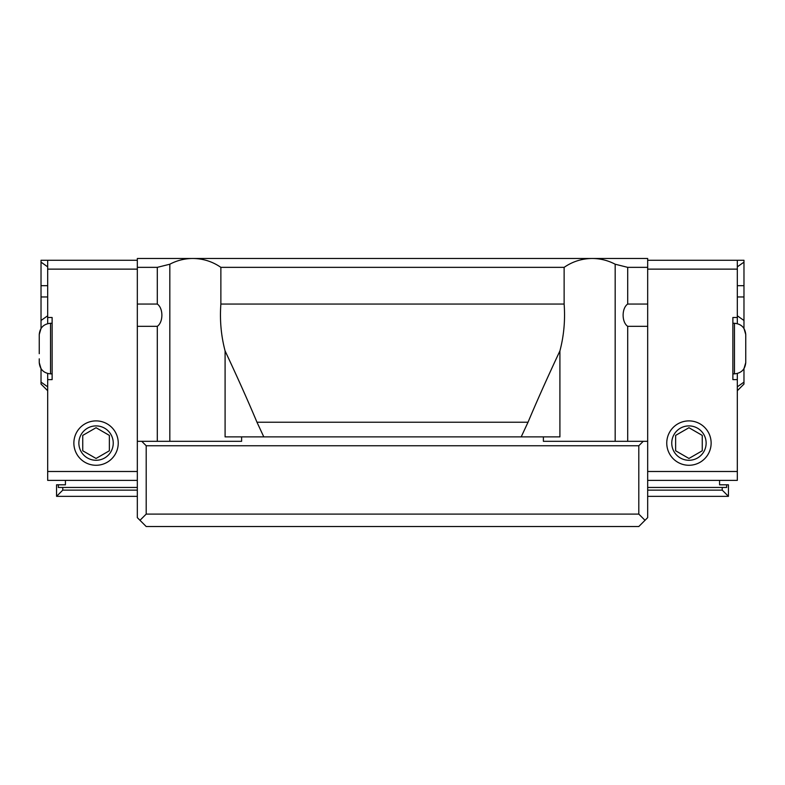<?xml version="1.0" encoding="UTF-8"?>
<svg xmlns="http://www.w3.org/2000/svg" width="785" height="785" viewBox="0 0 785 785"><rect width="100%" height="100%" fill="white"/><g stroke="black" fill="none" stroke-linecap="round" stroke-linejoin="round"><path stroke-width="1.18" d="M58.335 487.465L62.771 487.465L62.771 490.134L56.559 496.346L56.559 484.806L58.335 484.806L58.335 487.465M137.326 490.134L62.771 490.134M137.326 487.465L62.771 487.465M137.326 496.346L56.559 496.346M722.229 487.465L726.665 487.465L726.665 484.806L728.441 484.806L728.441 496.346L722.229 490.134L722.229 487.465L647.674 487.465M726.665 484.806L719.57 484.806L719.57 480.371M65.43 480.371L65.43 484.806L58.335 484.806M137.326 480.371L47.679 480.371L47.679 373.493M225.089 350.915L225.089 436.882L241.613 436.882L241.613 441.317L141.761 441.317L146.196 445.752L146.196 514.096L139.985 520.308L137.326 517.649L137.326 258.481L192.796 258.481C203.06 258.569 212.421 261.523 220.87 267.351L220.87 304.05C219.682 320.094 221.085 335.715 225.089 350.915C237.237 376.8 247.874 400.566 256.98 422.232L263.799 436.882M647.674 496.346L728.441 496.346M647.674 490.134L722.229 490.134M137.326 267.351L157.294 267.351L169.825 264.221C177.017 260.434 184.671 258.52 192.796 258.481L647.674 258.481L647.674 517.649L645.015 520.308L638.804 514.096L638.804 445.752L643.239 441.317L543.387 441.317L543.387 436.882L559.911 436.882L559.911 350.915C563.915 335.715 565.318 320.094 564.13 304.05L564.13 267.351C572.579 261.523 581.94 258.569 592.204 258.481C600.329 258.52 607.982 260.434 615.175 264.221L627.706 267.351L647.674 267.351M647.674 260.257L743.974 260.257L743.974 328.473L745.75 334.538L745.75 362.591L745.75 334.538C745.083 327.698 741.325 323.94 734.475 323.273L732.876 323.273M39.25 353.692L39.25 334.538L39.25 353.692M52.124 373.866L50.525 373.866L50.525 323.273C43.675 323.94 39.917 327.698 39.25 334.538L41.026 328.473L41.026 260.257L137.326 260.257M47.679 323.636L47.679 260.257M39.25 358.814L39.25 362.591L39.25 358.814M50.525 323.273L52.124 323.273M50.525 373.866C43.675 373.199 39.917 369.441 39.25 362.591L41.026 368.665L41.026 384.071L47.679 390.724L41.026 384.071M734.475 323.273L734.475 373.866C741.325 373.199 745.083 369.441 745.75 362.591L743.974 368.665L743.974 382.118L737.321 386.828M743.974 384.071L737.321 390.724L743.974 384.071L743.974 382.118M47.679 317.503L52.124 317.503L52.124 379.626L47.679 379.626M737.321 373.493L737.321 379.626L732.876 379.626L732.876 317.503L737.321 317.503L737.321 323.636M737.321 260.257L737.321 317.503M737.321 379.626L737.321 480.371L647.674 480.371M109.37 450.776L96.055 458.46L82.739 450.776L82.739 435.4L96.055 427.717L109.37 435.4L109.37 450.776M702.261 450.776L688.945 458.46L675.63 450.776L675.63 435.4L688.945 427.717L702.261 435.4L702.261 450.776M96.055 425.902A17.191 17.191 0 0 0 81.169 451.689A17.191 17.191 0 0 0 110.94 451.689A17.191 17.191 0 0 0 96.055 425.902M96.055 420.897A22.186 22.186 0 0 1 115.267 454.181A22.186 22.186 0 0 1 76.842 454.181A22.186 22.186 0 0 1 96.055 420.897M688.945 425.902A17.191 17.191 0 0 0 674.06 451.689A17.191 17.191 0 0 0 703.831 451.689A17.191 17.191 0 0 0 688.945 425.902M688.945 420.897A22.186 22.186 0 0 1 708.158 454.181A22.186 22.186 0 0 1 669.733 454.181A22.186 22.186 0 0 1 688.945 420.897M521.201 436.882L528.02 422.232C537.126 400.566 547.763 376.8 559.911 350.915M256.98 422.232L528.02 422.232M137.326 326.334L157.294 326.334C163.408 322.154 163.408 308.23 157.294 304.05L157.294 267.351M141.761 441.317L137.326 441.317M220.87 267.351L564.13 267.351M220.87 304.05L564.13 304.05M137.326 304.05L157.294 304.05M647.674 304.05L627.706 304.05C621.592 308.23 621.592 322.154 627.706 326.334L647.674 326.334M647.674 441.317L643.239 441.317M139.985 520.308L146.196 526.519L638.804 526.519L645.015 520.308M146.196 514.096L638.804 514.096M146.196 445.752L638.804 445.752M241.613 436.882L543.387 436.882M137.326 258.481L192.796 258.481M41.026 262.131L47.679 266.841M41.026 285.671L47.679 285.671M41.026 296.965L47.679 296.965M41.026 320.496L47.679 315.796M47.679 386.828L41.026 382.118M737.321 266.841L743.974 262.131M737.321 285.671L743.974 285.671M737.321 296.965L743.974 296.965M737.321 315.796L743.974 320.496M137.326 269.127L47.679 269.127M137.326 471.491L47.679 471.491M647.674 471.491L737.321 471.491M647.674 269.127L737.321 269.127M169.825 264.221L169.825 441.317M157.294 326.334L157.294 441.317M615.175 264.221L615.175 441.317M627.706 326.334L627.706 441.317M627.706 304.05L627.706 267.351M734.475 373.866L732.876 373.866"/></g></svg>

